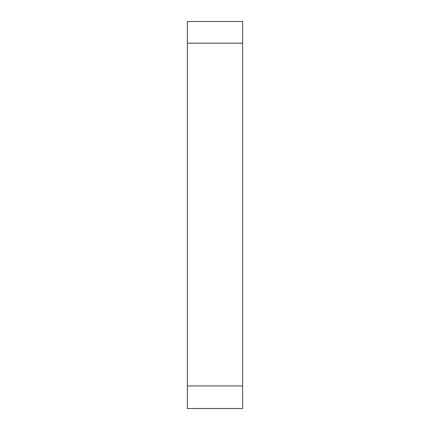 <?xml version="1.0" encoding="UTF-8"?>
<svg xmlns="http://www.w3.org/2000/svg" width="430" height="430" viewBox="0 0 430 430"><rect width="100%" height="100%" fill="white"/><g stroke="black" fill="none" stroke-linecap="round" stroke-linejoin="round"><path stroke-width="0.64" d="M242.644 385.941L187.356 385.941L187.356 408.5L242.644 408.5L242.644 21.5L187.356 21.5L187.356 43.167L242.644 43.167M187.356 385.941L187.356 43.167"/></g></svg>
